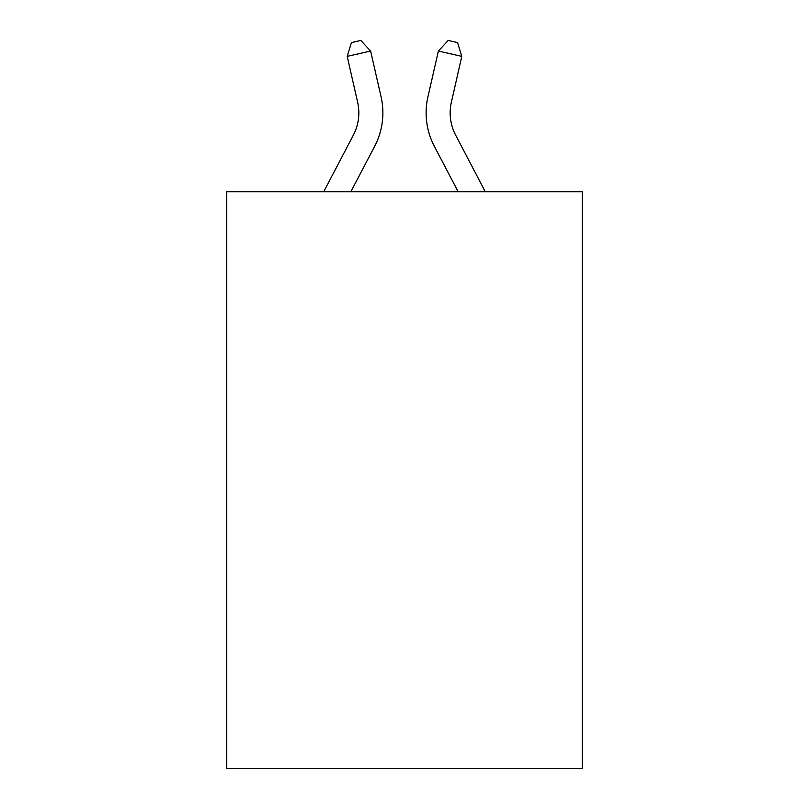 <?xml version="1.0" encoding="UTF-8"?>
<svg xmlns="http://www.w3.org/2000/svg" width="809" height="809" viewBox="0 0 809 809"><rect width="100%" height="100%" fill="white"/><g stroke="black" fill="none" stroke-linecap="round" stroke-linejoin="round"><path stroke-width="1.21" d="M582.359 191.713L582.359 768.55L226.641 768.55L226.641 191.713L582.359 191.713M323.731 191.713L353.341 135.184A48.075 48.075 -23.2 0 0 357.629 102.197L347.192 56.377L351.44 42.584L360.814 40.45L370.623 51.038L381.069 96.858A72.102 72.102 146.8 0 1 374.638 146.338L350.863 191.713L374.638 146.338M485.269 191.713L455.659 135.184A48.075 48.075 23.2 0 1 451.371 102.197L461.808 56.377L438.377 51.038L427.931 96.858A72.102 72.102 -146.7 0 0 434.362 146.338L458.137 191.713L434.362 146.338M353.341 135.184A48.075 48.075 -33.2 0 0 357.629 102.197A48.075 48.075 -33.2 0 1 353.341 135.184A48.075 48.075 -33.2 0 0 357.629 102.197A48.075 48.075 -33.2 0 1 353.341 135.184A48.075 48.075 -33.2 0 0 357.629 102.197A48.075 48.075 -33.2 0 1 353.341 135.184A48.075 48.075 -33.2 0 0 357.629 102.197A48.075 48.075 -33.2 0 1 353.341 135.184A48.075 48.075 -33.2 0 0 357.629 102.197A48.075 48.075 -33.2 0 1 353.341 135.184A48.075 48.075 -33.2 0 0 357.629 102.197A48.075 48.075 -33.2 0 1 353.341 135.184A48.075 48.075 -33.2 0 0 357.629 102.197A48.075 48.075 -33.2 0 1 353.341 135.184A48.075 48.075 -33.2 0 0 357.629 102.197A48.075 48.075 -33.2 0 1 353.341 135.184A48.075 48.075 -33.2 0 0 357.629 102.197A48.075 48.075 -33.2 0 1 353.341 135.184A48.075 48.075 -33.2 0 0 357.629 102.197A48.075 48.075 -33.2 0 1 353.341 135.184A48.075 48.075 -33.2 0 0 357.629 102.197A48.075 48.075 -33.2 0 1 353.341 135.184A48.075 48.075 -33.2 0 0 357.629 102.197A48.075 48.075 -33.2 0 1 353.341 135.184A48.075 48.075 -33.2 0 0 357.629 102.197A48.075 48.075 -33.2 0 1 353.341 135.184A48.075 48.075 -33.2 0 0 357.629 102.197A48.075 48.075 -33.2 0 1 353.341 135.184A48.075 48.075 -33.2 0 0 357.629 102.197A48.075 48.075 -33.2 0 1 353.341 135.184A48.075 48.075 -33.2 0 0 357.629 102.197M347.192 56.377L370.623 51.038L381.069 96.858M455.659 135.184A48.075 48.075 33.3 0 1 451.371 102.197A48.075 48.075 33.3 0 0 455.659 135.184A48.075 48.075 33.3 0 1 451.371 102.197A48.075 48.075 33.3 0 0 455.659 135.184A48.075 48.075 33.3 0 1 451.371 102.197A48.075 48.075 33.3 0 0 455.659 135.184A48.075 48.075 33.3 0 1 451.371 102.197A48.075 48.075 33.3 0 0 455.659 135.184A48.075 48.075 33.3 0 1 451.371 102.197A48.075 48.075 33.3 0 0 455.659 135.184A48.075 48.075 33.3 0 1 451.371 102.197A48.075 48.075 33.3 0 0 455.659 135.184A48.075 48.075 33.3 0 1 451.371 102.197A48.075 48.075 33.3 0 0 455.659 135.184A48.075 48.075 33.3 0 1 451.371 102.197A48.075 48.075 33.3 0 0 455.659 135.184A48.075 48.075 33.3 0 1 451.371 102.197A48.075 48.075 33.3 0 0 455.659 135.184A48.075 48.075 33.3 0 1 451.371 102.197A48.075 48.075 33.3 0 0 455.659 135.184A48.075 48.075 33.3 0 1 451.371 102.197A48.075 48.075 33.3 0 0 455.659 135.184A48.075 48.075 33.3 0 1 451.371 102.197A48.075 48.075 33.3 0 0 455.659 135.184A48.075 48.075 33.3 0 1 451.371 102.197A48.075 48.075 33.3 0 0 455.659 135.184A48.075 48.075 33.3 0 1 451.371 102.197A48.075 48.075 33.3 0 0 455.659 135.184A48.075 48.075 33.3 0 1 451.371 102.197A48.075 48.075 33.3 0 0 455.659 135.184A48.075 48.075 33.3 0 1 451.371 102.197M461.808 56.377L457.56 42.584L448.186 40.45L438.377 51.038L427.931 96.858"/></g></svg>
